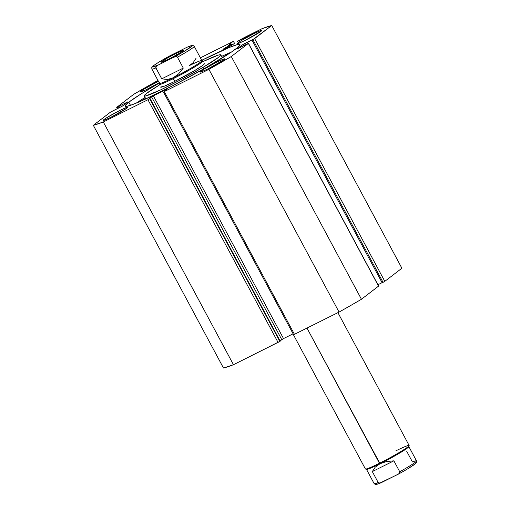 <?xml version="1.0" encoding="UTF-8"?>
<svg xmlns="http://www.w3.org/2000/svg" width="510" height="510" viewBox="0 0 510 510"><rect width="100%" height="100%" fill="white"/><g stroke="black" fill="none" stroke-linecap="round" stroke-linejoin="round"><path stroke-width="0.76" d="M231.132 44.395L231.604 45.282L231.393 44.217L228.639 45.938L231.132 44.395M231.878 45.122L231.444 44.134L228.295 45.454L232.707 41.712L200.385 57.828L232.707 41.712L228.289 45.466L231.463 44.14L231.878 45.122M223.31 49.1L223.469 49.406L224.151 48.52L228.639 45.938L229.054 46.722L228.639 45.938A6.362 0.446 151.8 0 0 223.31 49.1A6.362 0.446 151.8 0 0 222.94 49.495L223.31 49.1M233.784 43.879A6.362 0.446 151.8 0 1 227.626 47.475A6.362 0.446 151.8 0 1 222.94 49.495L227.6 47.487L233.784 43.879A6.362 0.446 151.8 0 0 234.154 43.509L233.784 43.879M236.245 48.622A65.223 4.552 151.8 0 1 173.126 85.495A65.223 4.552 151.8 0 1 125.046 106.22A65.223 4.552 151.8 0 1 128.813 102.178L130.496 105.321L128.813 102.178L140.773 94.095L159.343 83.034A65.223 4.552 151.8 0 0 128.813 102.178L125.154 105.602L125.026 106.176L126.435 106.431L132.549 104.582L142.966 100.228L172.826 85.654L205.963 67.62L231.202 52.211L238.004 47.2L240.031 44.619L237.105 44.689L229.481 47.398L201.718 60.307A65.223 4.552 151.8 0 1 240.012 44.574A65.223 4.552 151.8 0 1 236.245 48.622M103.893 119.589L104.257 120.264L103.893 119.589L106.456 117.861L119.793 110.479L126.633 107.419L127.698 107.272L126.888 108.126A13.961 0.975 151.8 0 1 113.379 116.019A13.961 0.975 151.8 0 1 103.09 120.456A13.961 0.975 151.8 0 1 103.893 119.589A13.961 0.975 151.8 0 1 117.402 111.696A13.961 0.975 151.8 0 1 127.698 107.259A13.961 0.975 151.8 0 1 126.888 108.126L110.989 117.236L104.148 120.296L103.084 120.443L103.893 119.589M200.985 71.19L201.342 71.865L200.985 71.19L203.541 69.462L216.884 62.08L223.724 59.02L224.789 58.873L223.979 59.727A13.961 0.975 151.8 0 1 210.464 67.62A13.961 0.975 151.8 0 1 200.175 72.057A13.961 0.975 151.8 0 1 200.985 71.19A13.961 0.975 151.8 0 1 214.493 63.297A13.961 0.975 151.8 0 1 224.782 58.86A13.961 0.975 151.8 0 1 223.979 59.727L208.074 68.837L201.233 71.904L200.175 72.05L200.985 71.19M141.079 91.067L141.442 91.743L141.079 91.067L143.641 89.339L158.393 81.262A13.961 0.975 151.8 0 0 141.079 91.067A13.961 0.975 151.8 0 0 140.275 91.934L141.079 91.067M159.19 82.748A13.961 0.975 151.8 0 1 146.855 89.365A13.961 0.975 151.8 0 1 140.275 91.934L146.019 89.766L159.694 82.448M238.17 42.668L238.533 43.344L238.17 42.668L240.733 40.94L254.069 33.558L260.91 30.498L261.974 30.351L261.165 31.206A13.961 0.975 151.8 0 1 247.656 39.098A13.961 0.975 151.8 0 1 237.367 43.535A13.961 0.975 151.8 0 1 238.17 42.668A13.961 0.975 151.8 0 1 251.679 34.776A13.961 0.975 151.8 0 1 261.968 30.339A13.961 0.975 151.8 0 1 261.165 31.206L245.265 40.316L238.425 43.382L237.36 43.529L238.17 42.668M223.476 368.035L233.465 364.72L280.194 341.203L150.042 98.462L148.506 99.227L152.828 96.122L167.662 88.721L164.284 91.59L208.902 69.347L231.291 56.521L248.383 43.414L237.303 48.922L242.754 44.638L254.362 38.798L271.734 25.5L261.745 28.815L237.43 41.476A11.124 0.778 151.8 0 1 247.764 35.783L261.745 28.815A105.474 7.357 151.8 0 1 271.734 25.5L401.893 268.234L384.801 281.348L401.893 268.234L271.734 25.5L252.877 39.621L383.036 282.355L384.801 281.348L254.643 38.607L384.801 281.348L383.036 282.355L382.137 282.801L383.036 282.355L252.877 39.621L251.985 40.067L382.137 282.801L251.985 40.067L252.571 39.614L244.519 43.63L245.259 44.995L244.519 43.63L242.754 44.638L243.436 45.906L242.754 44.638L237.188 48.941L248.472 43.318L378.624 286.053L361.443 299.255L378.535 286.148L248.383 43.414L231.291 56.521A105.474 7.357 151.8 0 1 208.902 69.347L339.054 312.082L350.58 305.56L361.443 299.255L231.291 56.521L361.443 299.255A105.474 7.357 -28.2 0 1 339.054 312.082L294.436 334.324L339.054 312.082L208.902 69.347L164.284 91.59L167.662 88.721L153.357 95.855L283.509 338.589L293.091 333.814L283.509 338.589L153.357 95.855L151.591 96.862L281.743 339.603L283.509 338.589L280.041 340.909L281.743 339.603L151.591 96.862L148.506 99.227L150.042 98.462L280.194 341.203L279.85 341.464L149.698 98.73L150.042 98.462L147.932 99.737L149.698 98.73L279.85 341.464L233.465 364.72L103.313 121.979L147.932 99.737L278.084 342.478L147.932 99.737L103.313 121.979A105.474 7.357 151.8 0 1 93.324 125.294L103.313 121.979L233.465 364.72A105.474 7.357 -28.2 0 1 223.476 368.035L93.324 125.294L223.476 368.035M293.562 334.681L294.436 334.324L164.284 91.59L294.436 334.324L293.562 334.681L163.404 91.947M377.923 284.746L382.073 282.68L377.923 284.746M157.998 80.529L133.767 94.273L116.675 107.38L127.755 101.873L122.304 106.156L110.695 111.996L93.324 125.294L110.415 112.187L122.304 106.156L127.87 101.853L118.945 106.227L119.678 107.597L118.945 106.227L118.358 106.679L119.028 107.922L118.358 106.679L116.675 107.38L133.767 94.273A105.474 7.357 151.8 0 1 156.156 81.447L157.998 80.529M234.492 43.305L233.497 41.45L234.492 43.305M118.135 108.369L117.466 107.119L118.135 108.369M231.317 52.135A65.223 4.552 -28.2 0 0 221.614 56.38L231.897 51.899M145.063 97.429A65.223 4.552 -28.2 0 0 136.157 103.16L145.063 97.429M160.65 87.006L164.022 86.305L173.636 81.931L194.214 70.833A24.818 1.734 151.8 0 1 172.323 82.575A24.818 1.734 151.8 0 1 160.656 87.127L160.663 87.133M202.068 62.029A43.433 3.028 151.8 0 1 220.804 54.876A43.433 3.028 151.8 0 1 202.98 67.409L203.764 68.876L202.98 67.409A43.433 3.028 151.8 0 1 164.666 87.956A43.433 3.028 151.8 0 1 144.254 95.925A43.433 3.028 151.8 0 1 160.58 84.277M203.229 61.48L218.286 55.112L220.734 54.793L220.537 55.571L218.886 57.107L202.98 67.409L181.541 79.362L160.433 89.977L145.599 95.988L144.241 95.714L146.172 93.687L159.483 84.934M204.408 63.673L204.402 63.667A24.818 1.734 151.8 0 1 194.214 70.833L202.527 65.541L203.879 64.458L204.408 63.788L204.102 63.571M292.963 333.878L365.396 468.958A24.818 1.734 -28.2 0 0 379.44 463.239L306.969 328.077L380.046 463.73A24.04 1.677 -28.2 0 0 408.822 446.683L409.141 445.638A24.818 1.734 151.8 0 1 379.44 463.239A24.818 1.734 -28.2 0 0 409.141 445.504L337.907 312.655M395.824 450.865A24.818 1.734 151.8 0 1 409.141 445.638M176.205 53.301A12.412 0.867 151.8 0 1 183.23 50.509A12.412 0.867 151.8 0 1 168.376 59.307L178.615 53.741L183.23 50.452L176.205 53.301L165.967 58.873L161.351 62.163L168.376 59.307A12.412 0.867 151.8 0 1 161.409 62.207A12.412 0.867 151.8 0 1 176.205 53.301L176.441 55.003L176.205 53.301M202.942 60.945A24.818 1.734 151.8 0 1 173.241 78.674L174.701 81.402L173.119 77.807A24.04 1.677 151.8 0 1 159.509 83.219L159.19 84.265A24.818 1.734 -28.2 0 0 173.241 78.674A24.818 1.734 151.8 0 1 159.196 84.399M173.241 78.674A24.818 1.734 -28.2 0 0 202.827 60.862L201.781 60.55A24.04 1.677 151.8 0 1 173.119 77.807L173.241 78.674M196.018 58.325L193.131 62.736L189.267 65.65A24.04 1.677 151.8 0 1 201.781 60.55M173.119 77.807A24.04 1.677 -28.2 0 0 201.89 60.626L194.214 46.308A24.04 1.677 151.8 0 1 177.448 57.171L183.294 68.085L178.583 73.893L173.119 77.807L167.337 79.496L161.727 78.833L155.881 67.926A24.04 1.677 151.8 0 1 151.833 69.028L159.515 83.347A24.04 1.677 -28.2 0 0 173.119 77.807L178.583 73.893L183.294 68.085L177.448 57.171L176.702 56.629L174.133 57.094L157.724 65.274L156.328 66.281L155.767 67.473L161.727 78.833L183.294 68.085L161.727 78.833L167.337 79.496L173.119 77.807M187.661 47.003L191.065 45.728L192.053 45.932L184.282 51.338L174.133 57.094L157.724 65.274L152.484 66.95L153.771 65.541L158.227 62.545L170.448 55.52L186.858 47.334L170.251 55.622C162.358 59.919 156.793 63.272 153.555 65.675L151.776 67.543L151.833 69.028M186.858 47.334A22.491 1.568 151.8 0 1 190.816 47.073A22.491 1.568 151.8 0 1 174.133 57.094L175.803 56.572L177.448 57.171A24.04 1.677 -28.2 0 0 194.227 46.353M151.821 68.984A24.04 1.677 -28.2 0 0 155.881 67.926L156.328 66.281L157.724 65.274A22.491 1.568 151.8 0 1 153.771 65.541A22.491 1.568 151.8 0 1 170.448 55.52M379.44 463.239A24.818 1.734 151.8 0 1 365.504 469.041L366.55 469.353A24.04 1.677 -28.2 0 0 380.046 463.73L379.44 463.239M406.604 451.069L412.456 461.977A24.04 1.677 151.8 0 1 416.511 460.919A24.04 1.677 151.8 0 1 399.732 471.737A24.04 1.677 -28.2 0 0 416.498 460.874L408.822 446.55A24.04 1.677 151.8 0 1 380.046 463.73L386.452 461.556L393.886 460.83L399.732 471.737L393.886 460.83L372.319 471.578L375.207 467.166L380.046 463.73A24.04 1.677 151.8 0 1 366.441 469.276L374.123 483.595A24.04 1.677 -28.2 0 0 378.165 482.486L372.319 471.578L378.165 482.486L379.816 483.085L397.883 474.383L399.292 473.376L399.732 471.737L399.764 472.636L398.635 473.943L381.474 482.568L379.816 483.085L378.165 482.486A24.04 1.677 151.8 0 1 374.111 483.55M393.886 460.83L386.452 461.556L380.046 463.73L375.207 467.166L372.319 471.578L393.886 460.83M400.605 472.897L403.231 471.425M408.032 468.626L415.369 463.698L415.854 462.952L414.815 463.023M377.521 482.83L376.233 484.245L377.272 484.175M378.337 483.831L379.752 483.289M416.498 460.874L416.555 462.36L414.777 464.228C411.538 466.631 405.973 469.984 398.081 474.281L397.883 474.383M381.474 482.568L380.67 482.9M145.63 98.2L141.353 100.942A59.874 4.176 151.8 0 1 145.516 98.277M222.162 57.407A59.874 4.176 151.8 0 1 225.286 56.068L222.162 57.407M248.472 43.318L378.624 286.053M220.804 54.876L222.411 57.866M144.254 95.925L145.854 98.914M194.214 46.308L192.971 45.435C191.792 45.639 193.743 44.555 187.17 47.194M381.161 482.709C374.665 485.348 376.354 484.277 375.328 484.462L374.123 483.595"/></g></svg>
